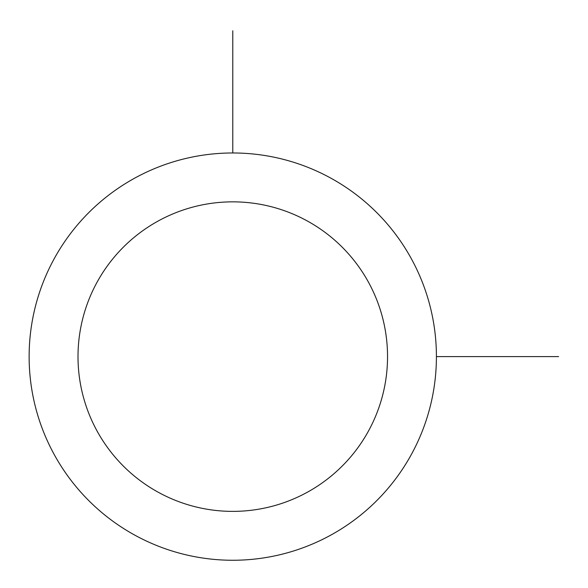 <?xml version="1.0" encoding="UTF-8"?>
<svg xmlns="http://www.w3.org/2000/svg" width="588" height="588" viewBox="0 0 588 588"><rect width="100%" height="100%" fill="white"/><g stroke="black" fill="none" stroke-linecap="round" stroke-linejoin="round"><path stroke-width="0.88" d="M54.059 258.985A203.639 203.639 0 0 1 330.405 177.907A203.639 203.639 0 0 1 411.49 454.245A203.639 203.639 0 0 1 135.144 535.33A203.639 203.639 0 0 1 54.059 258.985M96.954 282.416A154.769 154.769 0 0 1 306.973 220.794A154.769 154.769 0 0 1 368.595 430.813A154.769 154.769 0 0 1 158.576 492.435A154.769 154.769 0 0 1 96.954 282.416M436.414 356.615L558.6 356.615M232.774 152.976L232.774 30.789"/></g></svg>
